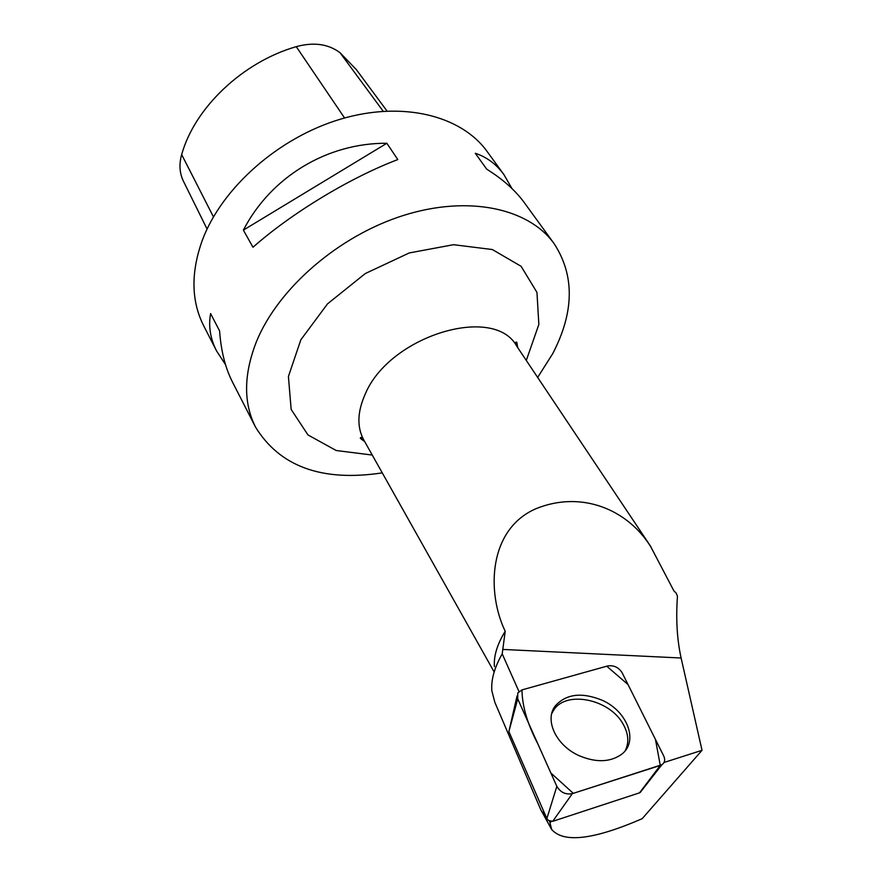 <?xml version="1.0" encoding="UTF-8"?>
<svg xmlns="http://www.w3.org/2000/svg" width="882" height="882" viewBox="0 0 882 882"><rect width="100%" height="100%" fill="white"/><g stroke="black" fill="none" stroke-linecap="round" stroke-linejoin="round"><path stroke-width="1.32" d="M641.225 790.614L639.527 792.841L552.716 821.329L548.439 820.469L546.862 818.562L508.881 731.575L517.039 695.942M607.643 665.954L521.946 689.911L517.767 692.987L517.734 698.886L556.84 786.358C560.478 792.422 565.649 794.847 572.319 793.657L661.886 764.716C664.796 762.665 665.414 759.766 663.738 756.006L622.064 672.624C618.558 667.277 613.751 665.05 607.643 665.954M578.912 755.587C595.67 762.698 609.76 762.379 621.182 754.617C639.053 741.883 627.642 711.278 601.987 700.176C581.679 691.984 566.101 693.902 555.263 705.942C544.249 719.866 555.98 745.356 578.912 755.587M664.014 762.478L702.028 750.306L642.184 818.672C593.862 839.686 563.697 843.291 551.702 829.488L549.508 821.087M494.416 666.627C493.677 656.958 496.665 646.186 503.379 634.312L505.199 631.28C486.511 592.395 488.286 529.332 535.98 508.705C581.381 490.183 627.532 509.377 650.773 546.752L673.925 590.94L676.031 592.924L677.464 596.166C675.821 618.955 677.034 639.571 681.113 658.005L702.028 750.306M505.199 631.28L502.211 653.882L518.958 691.499M539.773 807.372L494.868 702.392L491.847 690.815C490.965 679.846 494.427 667.531 502.211 653.882M539.2 806.038L541.184 810.635L545.682 815.861M382.27 472.873C322.151 481.98 279.892 466.71 255.515 427.064C243.278 402.754 243.63 374.177 256.574 341.334C278.348 288.171 338.798 235.781 403.592 215.406C468.452 194.944 528.704 208.196 554.128 243.664C574.755 275.382 574.303 312.03 552.749 353.605L537.656 377.441M255.515 427.064L232.473 382.038C225.329 368.037 221.029 351.003 219.596 330.926L210.6 313.573C208.328 326.274 210.313 338.721 216.553 350.915L203.632 325.667C191.185 300.938 190.766 272.395 202.386 240.058C221.977 187.745 278.69 137.526 340.584 119.136C402.523 100.658 461.242 115.465 487.151 151.539L503.92 174.603C496.346 164.184 486.809 157.073 475.288 153.281L486.71 169.157C502.872 179.267 515.408 190.424 524.294 202.628L554.128 243.664M511.968 188.561L503.92 174.603M216.553 350.915L225.527 364.674M397.804 159.565L386.856 143.27C327.101 142.873 270.862 176.885 243.377 230.125L252.98 247.247C291.655 213.036 349.989 177.734 397.804 159.565M207.061 229.044L183.489 181.328C179.531 173.28 178.925 164.361 181.67 154.57C194.591 107.88 242.605 62.06 296.253 46.658C313.705 41.917 328.302 43.946 340.033 52.711L356.372 69.667L387.011 111.022M386.856 143.27L243.377 230.125M551.757 713.527L553.962 709.712C566.608 690.286 609.517 699.239 623.001 723.89C628.48 733.482 629.252 742.368 625.316 750.538M551.184 821.506L550.048 823.115M660.276 765.444L655.469 739.469L628.039 684.575L606.75 666.208L521.979 689.9C522.199 706.173 527.469 724.111 537.777 743.735L550.853 772.985L573.3 793.337L660.276 765.444M546.862 818.562L556.84 786.358M517.734 698.886L508.881 731.575M639.527 792.841L660.298 765.433M572.319 793.657L552.716 821.329M502.663 649.428L681.113 658.005M650.861 546.686L516.72 346.13C494.052 304.036 389.194 335.91 365.17 394.243C357.298 411.916 356.846 427.186 363.814 440.041L493.898 671.511M296.253 46.658L344.575 117.979M181.67 154.57L213.444 216.873M340.033 52.711L383.185 111.242M526.3 360.451L538.847 324.422L536.962 292.405L521.108 266.309L492.332 249.54L453.524 244.7L409.27 252.936L365.302 273.541L327.509 303.871L300.839 339.791L288.414 376.504L291.159 409.446L307.961 434.925L336.185 450.515L372.259 455.057M640.134 792.565L661.886 764.716M553.962 709.712L555.263 705.942M541.261 810.591L551.647 829.521M363.814 440.041C361.642 437.24 360.484 436.678 360.341 438.354L364.729 441.673M516.72 346.13C515.209 342.933 515.231 341.643 516.797 342.271L517.756 347.684"/></g></svg>
